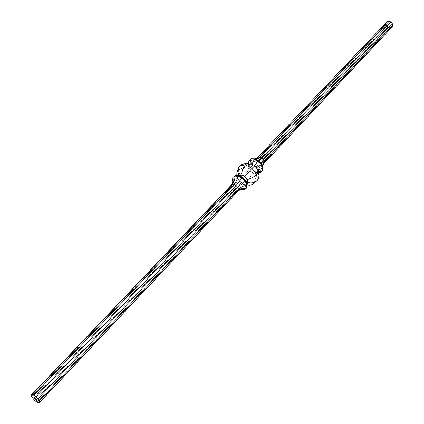 <?xml version="1.0" encoding="UTF-8"?>
<svg xmlns="http://www.w3.org/2000/svg" width="424" height="424" viewBox="0 0 424 424"><rect width="100%" height="100%" fill="white"/><g stroke="black" fill="none" stroke-linecap="round" stroke-linejoin="round"><path stroke-width="0.32" stroke-dasharray="2.12 1.59" d="M251.035 163.675L251.718 164.258L249.715 164.321L248.294 165.455L248.141 167.443L249.286 169.759L248.236 167.347L248.57 163.839L250.139 167.448L249.286 169.759L251.31 171.9L252.54 172.568L248.639 180.03L247.086 181.933L241.155 176.866L245.014 173.395L249.614 170.141L251.162 172.054L253.632 173.358L255.63 173.31L255.884 176.209L255.582 178.981L254.739 181.424L253.419 183.375L247.086 181.933L250.133 177.725L252.609 172.584L251.31 171.9L249.286 169.759L250.139 167.448L253.16 170.639L251.31 171.9L253.16 170.639L256.843 172.579L253.78 173.199L251.162 172.054L249.614 170.141L245.014 173.395L241.155 176.866L238.341 170.496L239.968 165.747L238.341 170.496L240.212 169.017L238.341 170.496L241.155 176.866L239.109 179.612L238.972 180.454L239.465 180.852L236.772 175.287L238.065 177.704L238.357 175.865L238.945 175.435L238.733 175.027L238.892 175.446L239.576 174.911L238.209 176.024L233.152 177.174L238.209 176.024L238.018 178.069L239.094 180.497L241.15 182.659L237.604 187.132L234.52 183.883L239.094 180.497L234.52 183.883L232.887 180.248L238.018 178.069L232.887 180.248L233.152 177.174L232.887 180.248L232.543 180.613L232.887 180.248L234.52 183.883L234.17 184.249L234.52 183.883L237.604 187.132L241.15 182.659L242.454 183.359L238.972 180.454L239.109 179.612L241.155 176.866L247.086 181.933L253.419 183.375L254.739 181.424L255.582 178.981L255.884 176.209L255.63 173.31L257.379 172.298L257.495 171.868L258.555 174.158L257.495 171.868L257.204 168.938L257.771 169.415L254.988 165.742L250.621 163.426M257.23 180.486L253.419 183.375L257.23 180.486M258.847 175.658L258.555 174.158M244.054 163.797L246.556 163.897L249.132 164.713L246.556 163.897L243.673 163.85M242.602 167.899L240.212 169.017L245.348 167.215L242.602 167.899M246.794 167.051L248.252 167.014L246.794 167.051M257.204 168.938L257.702 170.151L257.469 172.197L255.937 173.411L253.632 173.358L252.609 172.584L253.78 173.199L256.032 173.31L257.469 172.197L257.702 170.151L256.859 168.19L257.702 170.151L258.158 169.96L257.702 170.151L257.469 172.197L258.513 171.959L257.469 172.197L256.032 173.31L258.603 172.96L253.78 173.199L256.843 172.579L253.16 170.639L253.494 170.289L253.16 170.639L250.139 167.448L250.473 167.098L250.139 167.448L248.57 163.839L248.904 163.489L248.57 163.839L248.655 163.044L248.236 167.347L249.19 169.86L249.614 170.141L248.141 167.443L248.294 165.455L249.863 164.168L252.121 164.258L254.612 165.561L255.879 166.902L254.946 165.948M237.127 172.234L238.341 170.496L236.915 172.754M252.577 184.143L253.419 183.375M246.556 184.663L245.523 184.085L246.556 184.663M245.989 184.021L242.39 183.343L243.143 184.027L244.235 184.011L247.086 181.933L244.235 184.011L243.143 184.027L242.327 183.29L243.636 183.989L241.33 189.131L237.604 187.132L237.26 187.498L237.604 187.132L241.33 189.131L243.636 183.989L245.894 184.122L244.722 189.353L241.33 189.131L240.986 189.496L241.33 189.131L244.722 189.353L245.894 184.122L247.325 183.025L246.869 187.721L244.378 189.719L246.869 187.721L247.537 180.979L247.325 183.025L245.894 184.122L243.636 183.989L242.454 183.359L243.636 183.989L245.894 184.122L247.42 182.924L245.989 184.021M239.618 174.905L238.945 175.435L239.618 174.905M239.189 180.396L241.304 182.5L239.094 180.497L238.018 178.069L238.209 176.024L238.876 175.494L238.209 176.024L238.018 178.069L239.189 180.396M241.304 182.5L242.327 183.29L241.304 182.5M232.543 180.613L234.17 184.249L237.26 187.498L240.986 189.496C239.284 188.866 237.451 189.517 235.49 191.447L238.103 189.592L240.986 189.496L237.26 187.498C236.677 187.466 235.437 188.431 233.544 190.397L231.928 188.701L231.075 186.804L231.207 185.209L231.075 186.804L232.585 184.451L232.882 182.113L232.887 183.089L231.075 186.804L31.53 396.641L231.075 186.804L231.928 188.701C233.767 186.677 234.514 185.193 234.17 184.249C234.514 185.193 233.767 186.677 231.928 188.701L32.865 398.671L231.928 188.701L233.544 190.397C235.437 188.431 236.677 187.466 237.26 187.498L234.17 184.249L232.543 180.613M238.357 190.721L237.249 191.563L238.654 190.424L237.249 191.563L235.49 191.447L233.544 190.397L34.901 400.717L233.544 190.397L235.49 191.447L37.089 402.222L235.49 191.447L237.249 191.563L38.854 402.8L238.357 190.721M256.843 172.579L260.225 172.743L260.553 172.388L260.225 172.743L256.843 172.579L257.177 172.224L253.494 170.289L250.473 167.098L248.904 163.489L249.222 160.415L253.753 159.965L257.034 158.094C255.078 159.864 252.476 160.638 249.222 160.415L248.904 163.489L250.971 162.943L254.034 161.708L256.075 160.389L256.944 159.599L257.119 158.004L256.944 159.599L255.105 161.088L252.259 162.498L248.904 163.489L250.473 167.098L257.744 161.47L256.944 159.599L386.026 23.861L386.365 22.308L386.026 23.861L256.944 159.599L257.744 161.47L250.473 167.098L253.494 170.289L259.308 163.118L257.744 161.47L386.577 25.573L386.026 23.861L386.577 25.573L257.744 161.47L259.308 163.118L253.494 170.289L257.177 172.224L256.843 172.579M250.081 163.198L249.863 164.168L250.081 163.198M248.665 163.039L248.443 165.296L249.116 164.761L248.443 165.296L248.665 163.039M248.236 167.347L248.443 165.296L248.236 167.347M252.031 164.358L254.517 165.662L252.121 164.258L249.715 164.321L251.718 164.258M249.19 164.703L249.863 164.168L249.19 164.703M262.721 170.724L260.553 172.388L257.177 172.224L260.553 172.388L262.721 170.724L262.652 165.864L262.721 170.724M264.088 163.309L262.965 164.183C261.226 166.25 260.421 168.985 260.553 172.388C260.421 168.985 261.226 166.25 262.965 164.183L261.216 164.114L257.177 172.224L261.216 164.114L259.308 163.118L387.881 26.993L386.577 25.573L387.881 26.993L259.308 163.118L261.216 164.114L389.587 27.74L387.881 26.993L389.587 27.74L261.216 164.114L262.965 164.183L391.241 27.613L389.587 27.74L391.241 27.613L264.088 163.309M251.353 158.703L254.941 158.899L251.353 158.703M392.401 26.648L391.241 27.613L392.401 26.648M35.007 398.56L35.372 398.825L35.007 398.56M34.816 398.502L35.022 398.814L34.816 398.502M34.932 398.719L34.577 398.422L34.932 398.719M34.503 398.401L34.71 398.714L34.503 398.401M34.614 398.613L34.265 398.322L34.614 398.613M35.409 397.998L35.118 397.526L35.409 397.998M35.468 397.982L35.118 397.526L35.468 397.982M35.653 398.772L35.86 399.085L35.653 398.772M35.59 398.931L35.298 398.587L35.59 398.931M35.78 398.963L35.489 398.645L35.807 398.958M35.616 398.899L35.298 398.587L35.558 398.915M36.056 399.249L35.865 398.862L36.056 399.249M35.844 398.83L36.21 399.095L35.844 398.83M36.12 398.92L36.411 399.366L36.12 398.92M36.464 399.307L36.141 398.857L36.464 399.307M35.584 399.228L36.024 399.35L35.584 399.228M37.174 400.802L36.475 400.632L35.727 399.36L36.422 400.685L37.142 400.818M36.289 399.44L36.893 400.622L36.289 399.44M36.061 399.821L36.448 399.874L36.061 399.821M36.104 399.344L36.48 399.392L37.296 400.945L36.48 399.392L36.104 399.344M34.212 397.299L34.503 397.526L34.212 397.299M34.869 397.829L34.625 397.362L34.869 397.829M34.948 397.813L34.625 397.362L34.948 397.813M34.916 397.537L35.07 397.823L34.916 397.537M36.692 399.106L36.973 399.535L36.692 399.106M37.026 399.482L36.708 399.037L37.026 399.482M237.069 176.188L238.998 180.529M243.291 184.074L247.155 184.959M239.131 180.703L242.751 183.799M239.221 189.947L238.092 190.816M242.804 189.491L239.952 189.305M232.887 183.089L233.073 180.926M262.668 164.936L262.424 166.992M253.382 159L256.064 159.101M256.472 158.592L257.601 157.691"/><path stroke-width="0.64" d="M258.423 178.631L257.23 180.486L258.423 178.631L258.873 176.469L258.423 178.631M258.555 174.158L258.412 170.84L257.909 172.891L256.684 174.55L257.23 180.486L256.684 174.55L257.909 172.891L258.412 171.333L258.168 169.982L258.412 170.84M257.771 169.415L254.909 165.689L251.978 168.355L256.684 174.55L251.978 168.355L254.978 165.71M245.348 164.878L251.978 168.355L245.348 164.878L246.985 163.584L245.348 164.878L239.968 165.747L245.348 164.878L243.885 166.817L245.348 164.878M248.671 163.039L246.985 163.584L248.671 163.039L250.287 163.272L248.671 163.039L248.888 160.765L248.665 163.039M254.962 165.694L251.035 163.675M248.416 163.07L241.802 164.427L239.968 165.747L241.802 164.427L244.054 163.797M38.118 398.756L33.862 395.179L32.097 394.617L31.244 395.152L31.53 396.641L34.901 400.717L37.089 402.222L38.854 402.8L39.724 402.281L39.453 400.802L38.118 398.756L36.066 396.694L236.025 185.511L237.652 187.222L238.505 189.131L238.357 190.721C240.424 188.76 243.143 187.88 246.524 188.086L246.869 187.721L246.524 188.086L246.842 185.023L247.187 184.652L246.869 187.721L247.537 180.979L247.187 184.652L246.842 185.023L245.22 181.339L245.565 180.974L247.187 184.652L245.565 180.974L246.461 178.536L245.22 181.339L242.093 178.048L242.438 177.677L245.565 180.974L242.438 177.677L244.388 176.352L242.093 178.048L238.309 176.04L238.659 175.674L242.438 177.677L238.659 175.674L241.881 175.022L238.309 176.04L234.912 175.859L235.262 175.494L238.659 175.674L235.262 175.494L239.618 174.905L235.262 175.494L232.803 177.539L235.262 175.494L232.803 177.539L232.543 180.613L232.882 182.113L232.543 180.613L232.803 177.539C233.56 180.507 233.025 183.062 231.207 185.209L232.304 184.35L234.064 184.456L236.025 185.511L242.093 178.048L236.025 185.511L237.652 187.222L245.22 181.339L237.652 187.222L38.118 398.756L237.652 187.222L238.505 189.131L242.141 186.587L246.842 185.023L242.141 186.587L238.505 189.131L238.357 190.721L39.724 402.281L238.357 190.721L241.489 188.733L246.524 188.086L246.842 185.023L245.22 181.339L242.093 178.048L238.309 176.04L236.571 180.725L234.064 184.456L236.571 180.725L238.309 176.04L234.912 175.859C235.034 179.341 234.165 182.172 232.304 184.35C234.165 182.172 235.034 179.341 234.912 175.859L232.803 177.539L233.073 180.926L231.207 185.209L232.304 184.35L234.064 184.456L236.025 185.511L36.066 396.694L33.862 395.179L234.064 184.456L33.862 395.179L32.097 394.617L232.304 184.35L31.244 395.152L231.207 185.209L31.244 395.152L31.53 396.641L34.901 400.717L37.089 402.222L38.854 402.8L39.724 402.281L39.453 400.802L238.505 189.131L39.453 400.802L38.118 398.756M37.291 400.86L36.39 400.786L35.542 399.265L35.971 399.408L35.685 399.53L36.422 400.685L37.121 400.664L36.236 399.493L36.888 400.532L36.469 400.579L36.687 400.399L36.061 399.959L36.395 399.927L35.987 399.307L37.217 400.659L35.987 399.307L36.469 400.579L36.893 400.622L36.395 399.546L37.142 400.818L36.422 400.685L35.648 399.217L36.39 400.786L37.291 400.86M36.294 399.021L36.581 399.313L36.326 399.016M35.621 398.761L35.86 399.085L35.621 398.761M35.351 397.982L35.06 397.585L35.351 397.982M34.466 398.39L34.71 398.714L34.466 398.39M34.784 398.491L35.022 398.814L34.784 398.491M35.097 398.793L34.895 398.528L35.097 398.793M35.929 399.064L35.733 398.799L35.929 399.064M36.088 398.91L36.411 399.366L36.088 398.91M34.408 397.468L34.466 397.744L34.386 397.474M34.694 397.77L34.572 397.415L34.694 397.77M34.911 397.781L34.667 397.458L34.911 397.781M36.655 399.095L36.973 399.535L36.655 399.095M247.022 179.76L252.481 177.661L256.684 174.55L252.481 177.661L247.022 179.76L247.69 180.82L247.378 182.659L250.271 183.03L253.001 182.776L255.381 181.901L257.23 180.486L255.381 181.901L253.001 182.776L250.271 183.03L247.378 182.659L247.346 183.009L247.69 180.82L247.022 179.76M238.447 168.28L238.129 172.695L238.733 175.027L238.129 172.695L238.447 168.28L236.915 172.754L236.772 175.287L237.127 172.234M238.691 167.666L239.968 165.747L238.691 167.666M242.703 169.277L243.885 166.817L241.892 172.065L242.703 169.277M241.648 173.522L241.892 172.065L241.648 173.522M239.772 174.746L241.977 174.921L244.759 176.707L251.978 168.355L244.759 176.707L246.614 178.372L246.975 179.697L246.461 178.536L244.388 176.352L241.881 175.022L239.618 174.905L241.881 175.022L244.388 176.352L246.461 178.536L246.975 179.697L246.614 178.372L244.489 176.252L241.977 174.921L239.772 174.746M253.419 183.375L251.708 184.689L249.725 185.267L247.16 184.912L249.725 185.267L251.708 184.689L256.35 181.281M247.69 180.82L247.028 179.824L247.69 180.82M244.378 189.719L246.524 188.086L244.378 189.719L242.804 189.491L238.654 190.424L241.367 189.517L244.378 189.719L241.341 189.517L244.378 189.719M257.204 168.938L254.946 165.948M260.225 172.743L258.603 172.96L260.225 172.743L262.392 171.079L258.513 171.959L262.392 171.079L262.753 168.01L258.158 169.96L262.753 168.01L261.2 164.358L256.658 167.724L256.859 168.19L256.658 167.724L261.2 164.358L258.137 161.12L254.638 165.53L258.137 161.12L254.4 159.18L252.142 164.221L254.4 159.18L251.013 159.053L250.081 163.198L251.013 159.053L248.888 160.765L248.655 163.044L248.888 160.765L251.353 158.703L254.739 158.825L258.47 160.77L261.534 164.008L263.087 167.655L262.392 171.079L263.087 167.655L262.753 168.01L263.087 167.655L262.668 164.931L264.279 161.719L264.088 163.309L262.652 165.864L264.088 163.309L392.401 26.648L264.088 163.309L264.279 161.719C262.583 163.701 262.186 165.678 263.087 167.655L261.534 164.008L261.2 164.358L261.534 164.008C261.104 163.139 261.751 161.751 263.484 159.837L264.279 161.719L392.757 25.096L392.401 26.648L392.757 25.096L264.279 161.719L263.484 159.837C261.751 161.751 261.104 163.139 261.534 164.008L258.47 160.77L258.137 161.12L258.47 160.77C258.974 160.887 260.119 160.023 261.91 158.173L263.484 159.837L261.91 158.173C260.119 160.023 258.974 160.887 258.47 160.77L254.739 158.825L254.4 159.18L254.739 158.825C256.377 159.541 258.131 158.989 259.986 157.177L261.91 158.173L390.896 21.947L392.205 23.373L263.484 159.837L392.205 23.373L392.757 25.096L392.205 23.373L390.896 21.947L261.91 158.173L259.986 157.177L256.064 159.101L251.353 158.703L248.888 160.765L251.013 159.053L254.4 159.18L258.137 161.12L261.2 164.358L262.753 168.01L262.392 171.079L260.225 172.743M255.879 166.902L256.573 167.814L255.879 166.902M251.718 164.258L252.031 164.358M254.941 158.899L258.232 157.119L259.986 157.177L389.179 21.2L390.896 21.947L389.179 21.2L259.986 157.177L258.232 157.119L254.941 158.899M257.034 158.094L387.52 21.332L389.179 21.2L387.52 21.332L257.034 158.094M257.119 158.004L387.52 21.332L257.119 158.004M37.285 400.95L36.39 400.786L35.584 399.228L36.443 400.728L37.285 400.95M37.142 400.818L36.289 399.44L37.174 400.802M36.893 400.606L36.469 400.442L36.893 400.606M36.692 400.431L36.061 399.821L36.681 400.473M36.448 399.874L36.104 399.344L36.448 399.874M247.155 184.959L247.907 185.134"/></g></svg>
